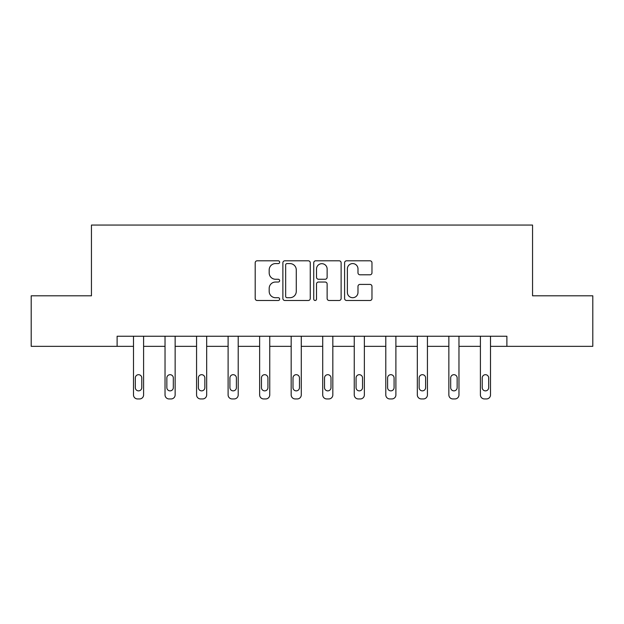<?xml version="1.0" encoding="UTF-8"?>
<svg xmlns="http://www.w3.org/2000/svg" width="624" height="624" viewBox="0 0 624 624"><rect width="100%" height="100%" fill="white"/><g stroke="black" fill="none" stroke-linecap="round" stroke-linejoin="round"><path stroke-width="0.94" d="M279.653 262.189A1.388 1.388 0 0 0 278.265 260.801L257.182 260.801A1.981 1.981 0 0 0 255.2 262.79L255.2 298.506A1.981 1.981 0 0 0 257.182 300.487L278.265 300.487A1.388 1.388 0 0 0 279.653 299.099A1.388 1.388 0 0 0 278.265 297.71L275.535 297.71A6.349 6.349 0 0 1 269.186 291.361L269.186 288.382A6.349 6.349 0 0 1 275.535 282.032L278.265 282.032A1.388 1.388 0 0 0 279.653 280.644A1.388 1.388 0 0 0 278.265 279.256L275.535 279.256A6.349 6.349 0 0 1 269.186 272.906L269.186 269.927A6.349 6.349 0 0 1 275.535 263.578L278.265 263.578A1.388 1.388 0 0 0 279.653 262.189M369.993 274.794A1.981 1.981 0 0 0 371.974 272.805L371.974 262.79A1.981 1.981 0 0 0 369.993 260.801L346.577 260.801A1.981 1.981 0 0 0 344.596 262.79L344.596 298.506A1.981 1.981 0 0 0 346.577 300.487L369.993 300.487A1.981 1.981 0 0 0 371.974 298.506L371.974 286.4A1.981 1.981 0 0 0 369.993 284.411L359.97 284.411A1.981 1.981 0 0 0 357.989 286.4L357.989 292.399A5.312 5.312 0 0 1 352.677 297.71A5.312 5.312 0 0 1 347.373 292.399L347.373 268.889A5.312 5.312 0 0 1 352.677 263.578A5.312 5.312 0 0 1 357.989 268.889L357.989 272.805A1.981 1.981 0 0 0 359.97 274.794L369.993 274.794M117.117 346.343L31.2 346.343L31.2 295.807L91.447 295.807L91.447 225.053L532.553 225.053L532.553 295.807L592.8 295.807L592.8 346.343L506.883 346.343L506.883 336.242L117.117 336.242L117.117 346.343L133.489 346.343L133.489 394.906A4.04 4.04 0 0 0 137.537 398.947L139.558 398.947A4.04 4.04 0 0 0 143.598 394.906L143.598 346.343L165.032 346.343L165.032 394.906A4.04 4.04 0 0 0 169.073 398.947L171.093 398.947A4.04 4.04 0 0 0 175.141 394.906L175.141 346.343L196.568 346.343L196.568 394.906A4.04 4.04 0 0 0 200.608 398.947L202.628 398.947A4.04 4.04 0 0 0 206.677 394.906L206.677 346.343L228.103 346.343L228.103 394.906A4.04 4.04 0 0 0 232.144 398.947L234.172 398.947A4.04 4.04 0 0 0 238.212 394.906L238.212 346.343L259.639 346.343L259.639 394.906A4.04 4.04 0 0 0 263.687 398.947L265.707 398.947A4.04 4.04 0 0 0 269.747 394.906L269.747 346.343L291.174 346.343L291.174 394.906A4.04 4.04 0 0 0 295.222 398.947L297.242 398.947A4.04 4.04 0 0 0 301.283 394.906L301.283 346.343L322.717 346.343L322.717 394.906A4.04 4.04 0 0 0 326.758 398.947L328.778 398.947A4.04 4.04 0 0 0 332.826 394.906L332.826 346.343L354.253 346.343L354.253 394.906A4.04 4.04 0 0 0 358.293 398.947L360.313 398.947A4.04 4.04 0 0 0 364.361 394.906L364.361 346.343L385.788 346.343L385.788 394.906A4.04 4.04 0 0 0 389.828 398.947L391.856 398.947A4.04 4.04 0 0 0 395.897 394.906L395.897 346.343L417.323 346.343L417.323 394.906A4.04 4.04 0 0 0 421.372 398.947L423.392 398.947A4.04 4.04 0 0 0 427.432 394.906L427.432 346.343L448.859 346.343L448.859 394.906A4.04 4.04 0 0 0 452.907 398.947L454.927 398.947A4.04 4.04 0 0 0 458.968 394.906L458.968 346.343L480.402 346.343L480.402 394.906A4.04 4.04 0 0 0 484.442 398.947L486.463 398.947A4.04 4.04 0 0 0 490.511 394.906L490.511 346.343L506.883 346.343M310.261 262.79A1.981 1.981 0 0 0 308.279 260.801L284.864 260.801A1.981 1.981 0 0 0 282.883 262.79L282.883 298.506A1.981 1.981 0 0 0 284.864 300.487L308.279 300.487A1.981 1.981 0 0 0 310.261 298.506L310.261 262.79M315.721 260.801L339.136 260.801A1.981 1.981 0 0 1 341.117 262.79L341.117 298.506A1.981 1.981 0 0 1 339.136 300.487L329.113 300.487A1.981 1.981 0 0 1 327.132 298.506L327.132 284.021A1.981 1.981 0 0 0 325.143 282.032L318.497 282.032A1.981 1.981 0 0 0 316.516 284.021L316.516 299.099A1.388 1.388 0 0 1 315.128 300.487A1.388 1.388 0 0 1 313.739 299.099L313.739 262.79A1.981 1.981 0 0 1 315.721 260.801M287.048 263.578A1.388 1.388 0 0 0 285.659 264.966L285.659 296.322A1.388 1.388 0 0 0 287.048 297.71L289.926 297.71A6.349 6.349 0 0 0 296.275 291.361L296.275 269.927A6.349 6.349 0 0 0 289.926 263.578L287.048 263.578M327.132 268.991A5.312 5.312 0 0 0 321.82 263.679A5.312 5.312 0 0 0 316.516 268.991L316.516 277.274A1.981 1.981 0 0 0 318.497 279.256L325.143 279.256A1.981 1.981 0 0 0 327.132 277.274L327.132 268.991M135.314 387.629A3.237 3.237 0 0 0 138.544 390.866A3.237 3.237 0 0 0 141.781 387.629A3.237 3.237 0 0 1 138.544 390.866A3.237 3.237 0 0 1 135.314 387.629L135.314 377.926A3.237 3.237 0 0 1 138.544 374.689A3.237 3.237 0 0 1 141.781 377.926L141.781 387.629M143.598 336.242L143.598 394.906M133.489 336.242L133.489 394.906M137.537 398.947L139.558 398.947M166.85 387.629A3.237 3.237 0 0 0 170.087 390.866A3.237 3.237 0 0 0 173.316 387.629A3.237 3.237 0 0 1 170.087 390.866A3.237 3.237 0 0 1 166.85 387.629L166.85 377.926A3.237 3.237 0 0 1 170.087 374.689A3.237 3.237 0 0 1 173.316 377.926L173.316 387.629M198.385 387.629A3.237 3.237 0 0 0 201.622 390.866A3.237 3.237 0 0 0 204.851 387.629A3.237 3.237 0 0 1 201.622 390.866A3.237 3.237 0 0 1 198.385 387.629L198.385 377.926A3.237 3.237 0 0 1 201.622 374.689A3.237 3.237 0 0 1 204.851 377.926L204.851 387.629M175.141 336.242L175.141 394.906M165.032 336.242L165.032 394.906M169.073 398.947L171.093 398.947M206.677 336.242L206.677 394.906M196.568 336.242L196.568 394.906M200.608 398.947L202.628 398.947M229.921 387.629A3.237 3.237 0 0 0 233.158 390.866A3.237 3.237 0 0 0 236.395 387.629A3.237 3.237 0 0 1 233.158 390.866A3.237 3.237 0 0 1 229.921 387.629L229.921 377.926A3.237 3.237 0 0 1 233.158 374.689A3.237 3.237 0 0 1 236.395 377.926L236.395 387.629M261.464 387.629A3.237 3.237 0 0 0 264.693 390.866A3.237 3.237 0 0 0 267.93 387.629A3.237 3.237 0 0 1 264.693 390.866A3.237 3.237 0 0 1 261.464 387.629L261.464 377.926A3.237 3.237 0 0 1 264.693 374.689A3.237 3.237 0 0 1 267.93 377.926L267.93 387.629M292.999 387.629A3.237 3.237 0 0 0 296.228 390.866A3.237 3.237 0 0 0 299.465 387.629A3.237 3.237 0 0 1 296.228 390.866A3.237 3.237 0 0 1 292.999 387.629L292.999 377.926A3.237 3.237 0 0 1 296.228 374.689A3.237 3.237 0 0 1 299.465 377.926L299.465 387.629M238.212 336.242L238.212 394.906M228.103 336.242L228.103 394.906M232.144 398.947L234.172 398.947M269.747 336.242L269.747 394.906M259.639 336.242L259.639 394.906M263.687 398.947L265.707 398.947M301.283 336.242L301.283 394.906M291.174 336.242L291.174 394.906M295.222 398.947L297.242 398.947M324.535 387.629A3.237 3.237 0 0 0 327.772 390.866A3.237 3.237 0 0 0 331.001 387.629A3.237 3.237 0 0 1 327.772 390.866A3.237 3.237 0 0 1 324.535 387.629L324.535 377.926A3.237 3.237 0 0 1 327.772 374.689A3.237 3.237 0 0 1 331.001 377.926L331.001 387.629M332.826 336.242L332.826 394.906M322.717 336.242L322.717 394.906M326.758 398.947L328.778 398.947M356.07 387.629A3.237 3.237 0 0 0 359.307 390.866A3.237 3.237 0 0 0 362.536 387.629A3.237 3.237 0 0 1 359.307 390.866A3.237 3.237 0 0 1 356.07 387.629L356.07 377.926A3.237 3.237 0 0 1 359.307 374.689A3.237 3.237 0 0 1 362.536 377.926L362.536 387.629M364.361 336.242L364.361 394.906M354.253 336.242L354.253 394.906M358.293 398.947L360.313 398.947M387.605 387.629A3.237 3.237 0 0 0 390.842 390.866A3.237 3.237 0 0 0 394.079 387.629A3.237 3.237 0 0 1 390.842 390.866A3.237 3.237 0 0 1 387.605 387.629L387.605 377.926A3.237 3.237 0 0 1 390.842 374.689A3.237 3.237 0 0 1 394.079 377.926L394.079 387.629M395.897 336.242L395.897 394.906M385.788 336.242L385.788 394.906M389.828 398.947L391.856 398.947M419.149 387.629A3.237 3.237 0 0 0 422.378 390.866A3.237 3.237 0 0 0 425.615 387.629A3.237 3.237 0 0 1 422.378 390.866A3.237 3.237 0 0 1 419.149 387.629L419.149 377.926A3.237 3.237 0 0 1 422.378 374.689A3.237 3.237 0 0 1 425.615 377.926L425.615 387.629M427.432 336.242L427.432 394.906M417.323 336.242L417.323 394.906M421.372 398.947L423.392 398.947M450.684 387.629A3.237 3.237 0 0 0 453.913 390.866A3.237 3.237 0 0 0 457.15 387.629A3.237 3.237 0 0 1 453.913 390.866A3.237 3.237 0 0 1 450.684 387.629L450.684 377.926A3.237 3.237 0 0 1 453.913 374.689A3.237 3.237 0 0 1 457.15 377.926L457.15 387.629M458.968 336.242L458.968 394.906M448.859 336.242L448.859 394.906M452.907 398.947L454.927 398.947M482.219 387.629A3.237 3.237 0 0 0 485.456 390.866A3.237 3.237 0 0 0 488.686 387.629A3.237 3.237 0 0 1 485.456 390.866A3.237 3.237 0 0 1 482.219 387.629L482.219 377.926A3.237 3.237 0 0 1 485.456 374.689A3.237 3.237 0 0 1 488.686 377.926L488.686 387.629M490.511 336.242L490.511 394.906M480.402 336.242L480.402 394.906M484.442 398.947L486.463 398.947"/></g></svg>
